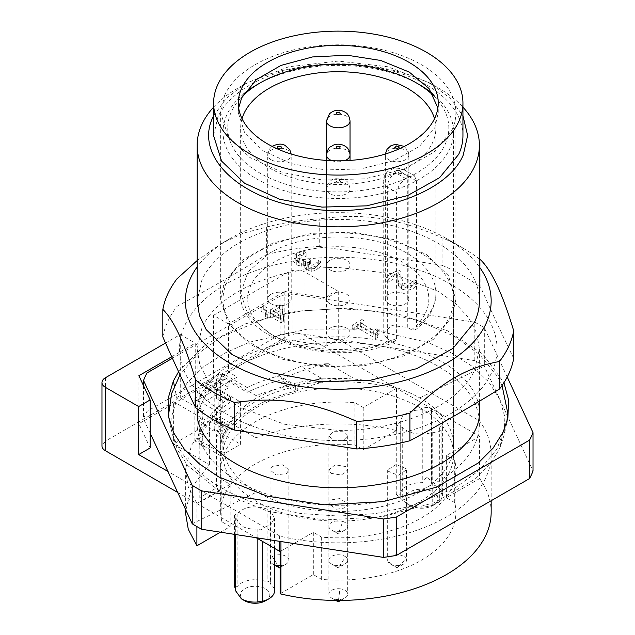 <?xml version="1.0" encoding="UTF-8"?>
<svg xmlns="http://www.w3.org/2000/svg" width="635" height="635" viewBox="0 0 635 635"><rect width="100%" height="100%" fill="white"/><g stroke="black" fill="none" stroke-linecap="round" stroke-linejoin="round"><path stroke-width="0.48" stroke-dasharray="3.17 2.38" d="M451.874 317.055L433.872 339.034L403.614 355.941L364.974 365.609L322.921 366.8L282.829 359.362L249.849 344.249L228.203 323.398L220.662 299.482L224.671 281.908L242.673 259.929L272.931 243.022L311.563 233.355L353.624 232.164L393.708 239.601L426.696 254.714L448.342 275.566L455.882 299.482L451.874 317.055M338.272 232.942A115.252 66.54 -0 0 0 223.02 299.482A115.252 66.54 -0 0 0 256.778 346.535A115.252 66.54 -0 0 0 338.272 366.022A115.252 66.54 -0 0 0 453.525 299.482A115.252 66.54 -0 0 0 419.767 252.428A115.252 66.54 -0 0 0 338.272 232.942M224.671 95.139L220.662 112.712L228.203 136.628L249.849 157.48L282.829 172.593L322.921 180.03L364.974 178.84L403.614 169.164L433.872 152.257L451.874 130.286A117.61 67.897 -0 0 0 455.882 112.712A117.61 67.897 -0 0 0 353.624 45.395A117.61 67.897 -0 0 0 224.671 95.139M238.649 107.91L238.308 112.712L244.713 133.04L263.112 150.765L291.147 163.608L325.223 169.934L360.974 168.918L393.811 160.703L419.529 146.328L434.832 127.651L438.237 112.712L437.888 107.91M462.939 135.755A124.666 71.977 -0 0 0 354.544 64.397A124.666 71.977 -0 0 0 217.853 117.126L213.606 135.755M213.606 115.8L226.52 98.131L246.793 82.947L288.766 66.754L338.272 61.071L387.779 66.754L429.752 82.947L450.024 98.131L462.939 115.8M213.606 107.164A141.129 81.478 180 0 1 238.474 87.749A141.129 81.478 180 0 1 438.063 87.749A141.129 81.478 180 0 1 462.939 107.164M479.401 300.919A141.129 81.478 -0 0 0 356.695 220.139A141.129 81.478 -0 0 0 201.954 279.837L197.144 300.919M479.401 266.97A152.892 88.273 -0 0 0 446.381 238.506L446.381 238.506A152.892 88.273 -0 0 0 230.164 238.506A152.892 88.273 -0 0 0 197.144 266.97M463.018 248.11L446.381 238.506L463.01 248.11A176.411 101.846 180 0 1 463.018 248.11A176.411 101.846 180 0 1 479.401 259.017M197.144 260.564L221.845 243.308L243.395 233.156L266.629 227.052A176.411 101.846 180 0 1 319.715 218.845C364.593 212.868 397.185 217.908 442.063 237.768A176.411 101.846 180 0 1 463.01 248.11M513.707 358.394C502.777 335.963 491.847 312.42 480.917 287.75L480.917 260.207M442.063 237.768L442.063 265.319A176.411 101.846 180 0 1 463.01 275.653A176.411 101.846 180 0 1 480.917 287.75M442.063 265.319L319.715 246.388L319.715 218.845M266.629 227.052L266.629 254.603A176.411 101.846 180 0 1 319.715 246.388M266.629 254.603C236.776 272.963 206.923 290.195 177.062 306.316L177.062 278.765M162.838 336.963A176.411 101.846 180 0 1 177.062 306.316M450.54 284.115A158.766 91.662 -0 0 0 226.004 284.115A158.766 91.662 -0 0 0 226.004 413.75A158.766 91.662 -0 0 0 450.54 413.75A158.766 91.662 -0 0 0 450.54 284.115M201.954 327.851L197.144 348.933L199.858 364.831L207.883 380.119L220.924 394.2L238.482 406.551L284.266 424.212L338.272 430.419C400.479 431.006 459.47 404.876 474.591 370.022L479.401 348.933L476.687 333.042L468.662 317.754L455.612 303.665L438.063 291.322L392.279 273.661L338.272 267.454C276.066 266.867 217.075 292.997 201.954 327.851M338.272 505.317A141.129 81.478 180 0 1 197.144 423.839A141.129 81.478 180 0 1 338.272 342.36A141.129 81.478 180 0 1 479.401 423.839A141.129 81.478 180 0 1 338.272 505.317M174.331 385.866L176.959 398.883L171.823 415.965L172.077 433.308L177.427 449.755L187.627 465.431L221.178 492.577L268.748 511.5L324.628 519.93L382.135 516.866L434.411 502.666L475.194 479.044L489.672 464.534L499.586 448.794L504.134 435.102L507.841 418.076M176.959 398.883L187.825 381.976L203.962 366.53L224.806 353.1L249.611 342.138L307.538 329.065L369.729 329.144L427.545 342.352L452.255 353.377L472.988 366.863L489.006 382.349L499.761 399.28L504.865 417.068L504.134 435.102M150.138 433.102L143.518 418.854A199.93 115.443 0 0 1 147.002 411.353L280.059 334.526A199.93 115.443 0 0 1 293.052 332.518L474.813 360.648A199.93 115.443 0 0 1 484.322 366.141L533.027 471.067M338.28 378.42C369.911 378.698 397.073 385.191 419.767 397.915C441.809 411.02 453.065 426.704 453.525 444.968C453.065 463.225 441.809 478.909 419.775 492.014C397.081 504.738 369.919 511.238 338.28 511.508M192.222 523.804L256.778 492.022C234.736 478.917 223.48 463.233 223.02 444.968C223.48 426.696 234.736 411.012 256.778 397.907C279.479 385.183 306.641 378.69 338.272 378.42M328.327 363.688L352.901 377.896L321.413 378.269L300.887 366.395L277.479 376.23A141.129 81.478 180 0 0 247.142 387.548L247.142 392.351A141.129 81.478 180 0 1 277.479 381.032L280.416 379.92C295.648 372.562 311.618 367.157 328.327 363.688A141.129 81.486 0 0 0 300.887 366.395M247.142 387.548L224.758 374.626L208.129 384.223L230.513 397.153A141.129 81.478 -0 0 0 210.907 414.663L202.184 423.378L222.758 435.229L222.202 437.594L222.107 453.406L197.493 439.222C198.707 432.348 202.724 426.22 209.55 420.838L210.907 419.465A141.129 81.478 180 0 1 230.513 401.955L208.129 389.025A5.882 3.397 -120 0 0 205.184 388.739A5.882 3.397 -120 0 0 203.97 391.43L203.97 401.995L202.303 402.955L194.818 398.629L214.781 387.104L222.266 391.43L220.599 392.39L220.599 386.628L203.97 396.232L237.228 377.023L228.497 371.983L228.497 323.969L213.535 315.325L213.535 378.706L228.917 387.588L222.266 391.43L240.601 402.019L240.601 444.27L220.647 455.795L220.647 413.544L202.303 402.955L195.651 406.789L180.269 397.907L213.535 378.706M202.184 423.378A141.129 81.486 0 0 0 197.493 439.222M338.272 511.508C306.641 511.238 279.479 504.746 256.778 492.03M143.518 385.691L143.518 418.854M147.002 372.943L147.002 411.353M280.059 334.534L280.059 296.124L172.41 358.275M280.059 296.124A199.93 115.427 180 0 1 293.052 294.116L293.052 332.526M474.813 360.64L474.813 322.231L293.052 294.116M474.813 322.231A199.93 115.427 180 0 1 484.322 327.724L484.322 366.133M507.198 377.023L484.322 327.724M178.57 371.689L205.343 344.694L245.364 323.85L294.632 311.253L348.25 308.15L400.875 314.841L447.27 330.676L482.798 354.068L503.928 382.691M352.901 377.904A117.61 83.161 -15 0 0 298.204 390.184L295.346 391.351L295.346 386.548L277.479 376.23M321.413 378.277A117.61 83.161 165 0 0 297.124 386.167L298.204 390.184L280.416 379.92M278.94 375.674L297.124 386.167L295.346 386.548C263.906 394.017 241.721 406.829 228.783 424.982L228.783 429.784A117.61 67.897 180 0 1 295.346 391.351L277.479 381.032M208.129 389.025L224.758 379.428L247.142 392.351M220.599 401.034L216.44 398.629L216.44 379.428L199.811 389.025L199.811 408.234L203.97 410.631L203.97 401.995L220.599 392.39L220.599 401.034L222.266 400.074L222.266 408.138L220.599 414.472L220.599 424.077L222.266 423.116L222.266 431.181L220.599 437.523L220.599 490.339L203.97 499.935L203.97 447.127L202.303 442.706L202.303 434.642L203.97 433.681L203.97 424.077L202.303 419.664L202.303 411.591L203.97 410.631M224.758 374.626L218.877 374.039L216.44 379.428M224.758 379.428L221.813 379.135L220.599 381.825L220.599 386.628L228.917 381.825L228.917 387.588M230.513 397.153L230.513 401.955M210.907 419.465L228.783 429.784L227.33 431.101A117.61 48.014 11.6 0 0 221.282 442.095A117.61 48.014 11.6 0 0 222.107 453.414M208.129 384.223A11.763 6.787 -120 0 0 202.248 383.643A11.763 6.787 -120 0 0 199.811 389.025M216.44 398.629L218.107 397.669L222.266 400.074M222.266 408.138L218.107 405.733L218.107 397.669M218.107 405.733L216.44 412.075L220.599 414.472M220.599 424.077L216.44 421.68L216.44 412.075M216.44 421.68L218.107 420.719L222.266 423.116M222.266 431.181L218.107 428.784L218.107 420.719M218.107 428.784L216.44 435.118L220.599 437.523M203.97 447.127L199.811 444.722L199.811 497.538L216.44 487.934L216.44 435.118M199.811 444.722L198.144 440.309L202.303 442.706M202.303 434.642L198.144 432.237L198.144 440.309M198.144 432.237L199.811 431.276L203.97 433.681M203.97 424.077L199.811 421.68L199.811 431.276M199.811 421.68L198.144 417.258L202.303 419.664M202.303 411.591L198.144 409.194L198.144 417.258M198.144 409.194L199.811 408.234M222.758 435.237L228.783 424.982L210.907 414.663M210.225 415.346L228.409 425.847L227.33 431.101L209.55 420.838M216.44 487.934L220.599 490.339M199.811 497.538L203.97 499.935M434.07 96.218A110.553 63.825 180 0 1 405.527 178.729A110.553 63.825 180 0 1 260.104 173.204A110.553 63.825 180 0 1 242.475 96.218M256.77 84.868A115.252 66.54 180 0 1 338.272 65.373A115.252 66.54 180 0 1 419.767 84.868M432.697 93.758A115.252 66.54 180 0 1 453.525 131.913A115.252 66.54 180 0 1 338.272 198.461A115.252 66.54 180 0 1 256.778 178.967A115.252 66.54 180 0 1 223.02 131.913A115.252 66.54 180 0 1 243.848 93.758M242.022 118.697A97.615 56.356 -0 0 0 240.657 128.072A97.615 56.356 -0 0 0 269.248 167.926A97.615 56.356 -0 0 0 375.626 180.142A97.615 56.356 -0 0 0 435.888 128.072A97.615 56.356 -0 0 0 434.523 118.697M419.767 407.511A115.252 66.54 -0 0 0 338.272 388.025A115.252 66.54 -0 0 0 223.02 454.565A115.252 66.54 -0 0 0 256.778 501.618A115.252 66.54 -0 0 0 338.272 521.105A115.252 66.54 -0 0 0 453.525 454.565A115.252 66.54 -0 0 0 419.767 407.511M396.589 338.431L396.589 192.476L399.336 184.46L405.614 178.475A97.615 56.356 -0 0 0 408.94 176.554L414.425 175.744L416.552 180.951L416.552 326.914A97.615 56.356 -0 0 0 435.888 293.243A97.615 56.356 -0 0 0 407.297 253.389C371.364 231.545 305.181 231.545 269.248 253.389L248.087 271.677L240.657 293.243L248.087 314.809L269.248 333.089C301.839 352.687 359.434 355.108 396.589 338.431L394.875 341.773L391.541 341.281L387.334 338.852L383.207 333.089L391.914 325.565L407.297 327.327L411.504 329.755L415.361 329.93L416.552 326.914M150.138 447.953L138.89 423.72L195.239 391.192L203.97 396.232L195.651 401.034L195.651 406.789M228.497 371.983L284.845 339.455L326.827 345.948L338.272 339.336L478.973 420.568A4.707 2.715 180 0 1 479.568 420.989A4.707 2.715 180 0 1 480.012 421.473A152.892 88.273 180 0 1 491.165 454.565A152.892 88.273 180 0 1 280.948 536.392A4.707 2.715 180 0 1 280.114 536.146A4.707 2.715 180 0 1 279.392 535.797L167.926 471.448M407.297 327.327L407.297 175.609A11.763 6.787 120 0 0 404.86 170.228L414.425 175.744M228.917 381.825L237.228 377.023M284.845 339.455L284.845 291.441L228.497 323.969M326.827 345.948L326.827 297.934L284.845 291.441M338.272 339.336L338.272 291.322L326.827 297.934M213.535 315.325L288.377 272.113A11.763 6.787 180 0 1 296.688 270.129A11.763 6.787 180 0 1 305.006 272.113L338.272 291.322M480.012 421.473L480.012 479.084A4.707 2.715 180 0 0 479.576 478.607L479.568 436.356A4.707 2.715 180 0 0 478.973 435.935L305.006 335.494A11.763 6.787 180 0 0 296.688 333.502L288.377 335.494L220.186 374.864L220.186 417.116L173.617 444L209.415 464.669L191.516 487.434L185.38 512.183M480.012 479.084A152.892 88.273 180 0 1 491.165 512.183M177.665 492.435L256.056 537.686M138.89 423.72L138.89 375.706M195.239 391.192L195.239 343.178L171.72 356.751M165.544 343.035L180.269 334.534L180.269 397.907M180.269 334.534L195.239 343.178M203.97 396.232L195.651 401.034M317.23 266.041L318.254 264.16L321.08 265.795L317.103 269.51L311.769 271.288L306.3 270.185L304.808 267.391L305.332 265.366L301.347 266.168L296.275 264.843L293.537 261.231L296.608 257.326L303.292 254.889L306.126 256.524L299.085 258.572L297.18 260.961L299.18 263.39L303.276 264.366L308.126 262.39L310.34 263.668L307.769 266.748L308.745 268.462L311.96 269.105L315 268.057L317.23 266.041L317.23 262.199L315 264.216L311.96 265.263L308.745 264.62L307.769 262.953L310.34 259.826L308.126 258.548L303.276 260.525L299.18 259.548L297.18 257.08L297.18 260.921M361.91 323.358L363.95 324.533L360.323 326.628L373.697 334.351L377.325 332.256L379.151 333.311L377.039 335.986L377.809 337.304L375.737 338.495L357.751 328.112L354.211 330.16L352.171 328.978L361.91 323.358L361.91 319.516L363.95 320.699L360.323 322.786L373.697 330.51L377.325 328.414L379.151 329.47L379.151 333.311M268.018 315.143L261.16 311.182L263.731 309.697L270.589 313.658L279.408 308.57L282.218 310.19L283.575 321.286L281.122 322.707L270.169 316.381L267.795 317.754L265.644 316.516L268.018 315.143L268.018 311.301L261.16 307.34L263.731 305.856L270.589 309.816L279.408 304.729L282.218 306.356L283.575 317.444L281.122 318.865L270.169 312.547L267.795 313.912L265.644 312.674L268.018 311.301M398.169 273.725L401.002 275.36L400.987 280.908L404.154 287.298L407.646 288.179L410.901 287.234L413.099 285.234L414.083 283.393L416.933 285.036L413.02 288.679C409.146 290.314 405.336 290.409 401.582 288.949L398.621 286.052L397.883 282.535L397.978 276.503L388.175 282.162L385.866 280.829L398.169 273.725L398.169 269.883L401.002 271.518L401.002 275.36M332.605 271.002A11.763 6.787 -0 0 0 350.036 265.049A11.763 6.787 -0 0 0 343.94 259.104A11.763 6.787 -0 0 0 326.509 265.049A11.763 6.787 -0 0 0 332.605 271.002M408.567 297.561A11.763 6.787 -0 0 0 395.819 292.251A11.763 6.787 -0 0 0 385.318 299.006A11.763 6.787 -0 0 0 385.588 300.45A11.763 6.787 -0 0 0 398.335 305.752A11.763 6.787 -0 0 0 408.837 299.006A11.763 6.787 -0 0 0 408.567 297.561M336.145 339.63A11.763 6.787 -0 0 0 350.036 332.954A11.763 6.787 -0 0 0 340.392 326.271A11.763 6.787 -0 0 0 326.509 332.954A11.763 6.787 -0 0 0 336.145 339.63M270.621 294.529A11.763 6.787 -0 0 0 267.708 299.006A11.763 6.787 -0 0 0 275.328 305.356A11.763 6.787 -0 0 0 288.314 303.474A11.763 6.787 -0 0 0 291.227 299.006A11.763 6.787 -0 0 0 283.607 292.648A11.763 6.787 -0 0 0 270.621 294.529M329.081 303.236A11.763 6.787 -0 0 0 342.154 305.411A11.763 6.787 -0 0 0 350.036 299.006A11.763 6.787 -0 0 0 347.464 294.767A11.763 6.787 -0 0 0 334.391 292.592A11.763 6.787 -0 0 0 326.509 299.006A11.763 6.787 -0 0 0 329.081 303.236M105.418 377.746L105.418 441.119L173.617 401.749L173.617 444M173.617 401.749L209.415 422.418L191.516 445.183L185.38 469.932L188.285 487.061L196.898 503.539L230.164 484.33L221.845 479.528A117.61 67.897 180 0 1 220.662 469.932A117.61 67.897 180 0 1 354.901 402.709L363.22 407.511L396.486 388.31C351.29 377.349 297.109 380.135 255.984 395.534L220.186 374.864M479.576 436.356L446.381 455.525L454.7 460.327A117.61 67.897 180 0 1 455.882 469.932A117.61 67.897 180 0 1 321.643 537.146L313.325 532.344L280.122 551.513M272.391 466.352L270.058 469.932L276.154 475.012L286.544 473.512L288.877 469.932L282.781 464.844L272.391 466.352M406.265 468.773L396.065 464.526L387.667 469.932L387.882 471.083L398.081 475.329L406.487 469.932L406.265 468.773M431.562 410.52C432.76 407.067 422.862 406.233 422.259 409.702C408.575 410.266 401.249 414.496 400.28 422.394L399.272 422.553L396.28 425.085L402.701 427.609L406.464 430.562C414.536 434.65 423.291 435.213 432.729 432.252L433.467 432.681L441.103 430.554L439.341 428.434L442.603 421.918L436.404 413.274L431.292 411.099L431.617 410.107M400.264 494.895L400.264 421.918L400.28 495.371A21.169 12.224 180 0 1 400.264 494.895A21.169 12.224 180 0 1 422.259 482.687L426.982 476.631L431.617 481.727L431.292 484.084A21.169 12.224 180 0 1 436.404 486.251A21.169 12.224 180 0 1 442.603 494.895A21.169 12.224 180 0 1 439.341 501.42L432.729 505.238C423.291 508.19 414.536 507.627 406.464 503.539L396.28 494.324L399.272 494.697L400.28 495.371M267.081 509.127C254.444 504.968 244.459 506.508 237.109 513.763L234.434 515.112L235.902 516.366L235.704 517.938L241.387 525.867C246.007 528.407 251.492 529.463 257.842 529.034C260.04 530.288 261.541 530.058 262.35 528.336L271.193 524.216L274.518 517.946L270.383 511.032L270.875 510.199L267.081 509.127L267.081 582.105L270.192 580.652L270.883 582.12L270.383 584.01A19.407 11.2 180 0 1 274.518 590.923M262.374 541.337L262.35 601.313M333.74 440.738L343.059 440.658L347.678 435.975L342.805 431.221L333.486 431.3L328.866 435.975L333.74 440.738M336.574 509.222L344.297 508.056L347.678 503.88L339.971 498.538L332.248 499.705L328.866 503.88L336.574 509.222M330.914 473.313L341.376 475.059L347.678 469.932L345.63 466.542L335.161 464.804L328.866 469.932L330.914 473.313M479.576 478.607L446.381 497.776L454.7 502.579A117.61 67.897 180 0 1 455.882 512.183A117.61 67.897 180 0 1 321.643 579.398L313.325 574.596L280.122 593.765M446.381 455.525L446.381 497.776M313.325 532.344L313.325 574.596M105.418 441.119L101.973 445.921M318.087 264.255L318.087 260.413L317.23 262.199M318.087 260.413L321.08 261.953L321.08 265.795M318.254 264.16L318.254 260.318M311.769 271.288L311.769 267.446L317.103 265.676L321.08 261.953M305.522 265.478L305.522 261.636L304.808 263.501L306.3 266.343L311.769 267.446M305.522 261.636L305.332 265.366M301.347 266.168L301.347 262.326L305.332 261.525M303.292 254.889L303.292 251.047L296.608 253.484L293.537 257.389L296.275 261.001L301.347 262.326M303.292 251.047L306.126 252.682L305.927 256.635M306.126 256.524L306.126 252.682M297.18 260.961L297.18 257.119L299.085 254.73L305.927 252.793M308.126 262.39L308.126 258.548M310.34 263.668L310.34 259.826M363.95 324.533L363.95 320.699M360.323 326.628L360.323 322.786M373.697 334.351L373.697 330.51M377.325 332.256L377.325 328.414M377.809 337.304L377.809 333.462L377.031 332.145L379.151 329.47M377.809 333.462L375.737 334.653L357.751 324.271L354.211 326.319L352.171 325.136L361.91 319.516M375.737 338.495L375.737 334.653M357.751 328.112L357.751 324.271M354.211 330.16L354.211 326.319M352.171 328.978L352.171 325.136M261.16 311.182L261.16 307.34M263.731 309.697L263.731 305.856M270.589 313.658L270.589 309.816M279.408 308.57L279.408 304.729M282.218 310.19L282.218 306.356M283.575 321.286L283.575 317.444M281.122 322.707L281.122 318.865M270.169 316.381L270.169 312.547M267.795 317.754L267.795 313.912M265.644 316.516L265.644 312.674M413.099 285.234L413.099 281.392L410.901 283.393L407.646 284.337L404.154 283.456L400.987 277.074L401.002 271.518M413.941 283.48L413.941 279.638L413.099 281.392M413.941 279.638L416.933 281.202L416.933 285.036M414.083 283.393L414.083 279.559M398.621 286.052L398.621 282.21L401.582 285.107C405.257 286.56 409.067 286.464 413.02 284.837L416.933 281.202M397.883 282.535L397.883 278.694L398.621 282.21M397.978 276.503L397.883 278.694M397.978 272.661L388.175 278.32L385.866 276.987L398.169 269.883M388.175 282.162L388.175 278.32M385.866 280.829L385.866 276.987M214.781 387.104L214.781 429.355L240.601 444.27M214.781 429.355L194.818 440.881L194.818 398.629M220.647 455.795L194.818 440.881M240.601 402.019L220.647 413.544M220.464 532.186L230.164 526.582L221.845 521.779A117.61 67.897 180 0 1 220.662 512.183A117.61 67.897 180 0 1 354.901 444.96L363.22 449.763L396.486 430.562C351.29 419.6 297.109 422.386 255.984 437.785L220.186 417.116M255.984 437.785L255.984 395.534M209.415 422.418L209.415 464.669M230.164 484.33L230.164 526.582M196.898 503.539L196.898 526.59M221.845 479.528L221.845 521.779M354.901 402.709L354.901 444.96M363.22 407.511L363.22 449.763M396.486 388.31L396.486 430.562M454.7 460.327L454.7 502.579M321.643 537.146L321.643 579.398M422.259 409.702L422.259 482.687M402.701 427.609L402.701 500.586M432.729 432.252L432.729 505.238M439.341 428.434L439.341 501.42M431.292 411.099L431.292 484.084M237.109 513.763L237.109 586.74A19.407 11.2 180 0 1 267.081 582.105M235.902 516.366L235.704 589.129M234.434 586.573L237.109 586.74M235.902 589.343L235.704 590.923M257.842 529.034L257.842 538.726M270.383 511.032L270.383 584.01M272.74 311.055L279.456 307.181L280.535 315.555L272.74 311.055L272.74 314.897L280.535 319.397L280.535 315.555M409.789 505.46A16.462 9.509 -0 0 0 433.078 505.46A16.462 9.509 -0 0 0 433.078 492.014A16.462 9.509 -0 0 0 409.789 492.014A16.462 9.509 -0 0 0 409.789 505.46L406.464 503.539M265.509 600.766A14.7 8.485 -0 0 0 265.509 588.764A14.7 8.485 -0 0 0 244.713 588.764A14.7 8.485 -0 0 0 244.713 600.766M280.535 319.397L279.456 307.181M279.456 311.023L272.74 314.897M274.518 564.809A9.406 5.429 180 0 1 272.812 564.031A9.406 5.429 180 0 1 270.058 560.197A9.406 5.429 180 0 1 272.391 556.617A9.406 5.429 180 0 1 282.781 555.109A9.406 5.429 180 0 1 288.877 560.197A9.406 5.429 180 0 1 286.544 563.777A9.406 5.429 180 0 1 286.123 564.031A9.406 5.429 180 0 1 280.114 565.61M272.391 556.617L279.471 567.873L286.544 563.777M342.805 521.486A9.406 5.429 180 0 1 347.678 526.24A9.406 5.429 180 0 1 344.924 530.082A9.406 5.429 180 0 1 333.74 531.003A9.406 5.429 180 0 1 331.621 530.082A9.406 5.429 180 0 1 328.866 526.24A9.406 5.429 180 0 1 342.805 521.486L338.272 533.924L333.74 531.003M345.63 556.808A9.406 5.429 180 0 1 347.678 560.197A9.406 5.429 180 0 1 344.924 564.031A9.406 5.429 180 0 1 331.621 564.031A9.406 5.429 180 0 1 330.914 563.578A9.406 5.429 180 0 1 328.866 560.197A9.406 5.429 180 0 1 335.161 555.069A9.406 5.429 180 0 1 345.63 556.808L338.272 567.873L330.914 563.578M339.971 588.804A9.406 5.429 180 0 1 347.678 594.146A9.406 5.429 180 0 1 344.924 597.987A9.406 5.429 180 0 1 336.574 599.488A9.406 5.429 180 0 1 331.621 597.987A9.406 5.429 180 0 1 328.866 594.146A9.406 5.429 180 0 1 339.971 588.804L338.272 601.829M337.272 600.448L336.574 599.488M406.265 559.038A9.406 5.429 180 0 1 406.487 560.197A9.406 5.429 180 0 1 403.725 564.031A9.406 5.429 180 0 1 390.422 564.031A9.406 5.429 180 0 1 387.882 561.348A9.406 5.429 180 0 1 387.667 560.197A9.406 5.429 180 0 1 396.065 554.792A9.406 5.429 180 0 1 406.265 559.038L397.073 567.873L387.882 561.348M331.621 530.082L338.272 533.924L344.924 530.082M331.621 564.031L338.272 567.873L344.924 564.031M390.422 564.031L397.073 567.873L403.725 564.031M419.767 397.915L484.322 366.141M503.19 432.062L499.586 448.794M220.599 381.825L203.97 391.43M411.504 329.755A90.559 52.284 -0 0 0 397.105 259.255A90.559 52.284 -0 0 0 274.241 262.033A90.559 52.284 -0 0 0 269.43 332.97A90.559 52.284 -0 0 0 391.541 341.281M387.334 338.852L387.334 187.134L396.589 192.476M416.552 180.951L407.297 175.609A14.113 8.152 -0 0 0 387.334 175.609A14.113 8.152 -0 0 0 383.207 181.372A14.113 8.152 -0 0 0 387.334 187.134A11.763 6.787 -60 0 1 389.771 178.935A11.763 6.787 -60 0 1 395.653 172.728A2.349 1.357 180 0 1 395.653 170.807A2.349 1.357 180 0 1 398.978 170.807L408.94 176.554M405.614 178.475L395.653 172.728M383.207 333.089L383.207 181.372C383.643 176.109 385.834 172.395 389.771 170.228C393.414 168.767 395.788 166.489 404.86 170.228A11.763 6.787 120 0 0 398.978 170.807M305.006 272.113L305.006 335.494M478.973 435.935L478.973 420.568M280.948 536.392L280.948 541.544M279.392 535.797L279.392 541.298M288.377 335.494L288.377 272.113M317.103 269.51L317.103 265.676M306.3 270.185L306.3 266.343M296.275 264.843L296.275 261.001M296.608 257.326L296.608 253.484M299.085 258.572L299.085 254.73M299.18 263.39L299.18 259.548M303.276 264.366L303.276 260.525M306.999 263.041L306.999 259.199M309.451 264.184L309.451 260.342M308.745 268.462L308.745 264.62M311.96 269.105L311.96 265.263M315 268.057L315 264.216M400.987 280.908L400.987 277.074M404.154 287.298L404.154 283.456M407.646 288.179L407.646 284.337M410.901 287.234L410.901 283.393M413.02 288.679L413.02 284.837M401.582 288.949L401.582 285.107M350.036 121.015A11.763 6.787 -0 0 0 343.94 115.062A11.763 6.787 -0 0 0 327.97 117.745A11.763 6.787 -0 0 0 326.509 121.015M394.573 148.328A11.763 6.787 -0 0 0 385.318 154.964A11.763 6.787 -0 0 0 385.588 156.408A11.763 6.787 -0 0 0 399.574 161.6A11.763 6.787 -0 0 0 408.837 154.964A11.763 6.787 -0 0 0 408.567 153.519A11.763 6.787 -0 0 0 394.573 148.328M349.837 190.135A11.763 6.787 -0 0 0 350.036 188.912A11.763 6.787 -0 0 0 340.392 182.237A11.763 6.787 -0 0 0 326.707 187.69A11.763 6.787 -0 0 0 326.509 188.912A11.763 6.787 -0 0 0 336.145 195.588A11.763 6.787 -0 0 0 349.837 190.135M271.716 160.068A11.763 6.787 -0 0 0 288.314 159.433A11.763 6.787 -0 0 0 291.227 154.964A11.763 6.787 -0 0 0 287.218 149.852A11.763 6.787 -0 0 0 270.621 150.487A11.763 6.787 -0 0 0 267.708 154.964A11.763 6.787 -0 0 0 271.716 160.068M350.036 265.049L350.036 154.964A11.763 6.787 -0 0 0 347.464 150.725A11.763 6.787 -0 0 0 330.938 149.654A11.763 6.787 -0 0 0 326.509 154.964L326.509 265.049M332.01 160.711A11.763 6.787 -0 0 0 344.535 160.711M340.582 181.475L338.693 179.895L335.955 180.983L337.844 182.562L340.582 181.475M220.662 299.482L220.662 112.712M455.882 299.482L455.882 112.712M438.237 112.712L438.237 103.108M238.308 112.712L238.308 103.108M246.793 82.947L238.474 87.749M429.752 82.947L438.063 87.749M230.164 238.506L221.845 243.308M197.144 348.933L197.144 408.789M197.144 412.337L197.144 423.839M479.401 348.933L479.401 401.209M479.401 412.337L479.401 423.839M168.362 416.235L172.077 433.308M453.525 444.968L453.525 299.482M223.02 444.968L223.02 299.482M218.877 374.039L202.248 383.643M221.813 379.135L205.184 388.739M222.202 437.594L221.282 442.095M453.525 454.565L453.525 131.913M223.02 454.565L223.02 131.913M415.361 329.938C431.459 317.071 436.174 303.268 435.888 293.243L435.888 128.072M394.875 341.773C335.137 369.618 237.244 340.828 240.657 293.243L240.657 128.072M491.165 454.565L491.165 500.729M304.808 263.501L304.808 267.343M307.769 262.953L307.769 266.795M377.031 332.145L377.031 335.986M400.923 274.82L400.923 278.662M397.835 277.154L397.835 280.995M385.318 299.006L385.358 154.019M408.837 299.006L408.837 154.964L408.178 151.352L404.336 146.423M350.036 332.954L350.036 188.912C348.274 180.023 346.432 181.777 344.416 179.681L339.685 178.221C333.931 177.641 329.692 180.173 326.993 185.817L326.509 188.912L326.509 332.954M267.708 299.006L267.708 154.964C267.938 151.074 269.542 148.153 272.518 146.209M291.227 299.006L291.187 154.019M350.036 299.006L350.036 160.425M326.509 299.006L326.509 160.425M220.662 469.932L220.662 512.183M455.882 469.932L455.882 512.183M396.28 425.077L396.28 494.324M441.103 430.562L441.103 500.642M442.603 421.918L442.603 494.895M431.617 410.115L431.617 481.727M234.434 515.104L234.434 534.345M235.704 517.938L235.704 534.543M274.518 517.938L274.518 548.346M270.875 510.199L270.875 582.12M185.38 469.932L185.38 509.056M433.078 505.46L439.73 501.618M270.058 469.932L270.058 560.197M288.877 469.932L288.877 560.197M280.114 567.5L286.123 564.031M274.518 565.015L272.812 564.031M347.678 435.975L347.678 526.24M328.866 435.975L328.866 526.24M347.678 469.932L347.678 560.197M328.866 469.932L328.866 560.197M347.678 503.88L347.678 594.146M328.866 503.88L328.866 594.146M340.67 600.44L344.924 597.987M335.867 600.44L331.621 597.987M406.487 469.932L406.487 560.197M387.667 469.932L387.667 560.197M479.401 412.313C479.481 404.701 477.036 396.907 472.051 388.922C461.01 371.578 439.809 357.64 408.456 347.115C367.435 334.835 325.295 333.55 282.059 343.257C259.159 348.869 240.276 357.013 225.409 367.697C206.113 382.484 196.691 397.359 197.144 412.313M506.928 421.886L496.991 449.032L479.512 470.17L455.097 487.918L410.504 506.357L375.515 513.572L338.749 516.057L300.553 513.509L259.604 504.428C245.793 500.07 233.204 494.641 221.837 488.14C207.748 480.076 196.223 470.646 187.246 459.851C175.228 445.294 169.116 429.45 168.918 412.313M502.063 385.508L497.618 376.65L479.671 354.608L454.223 336.209L416.941 320.199L375.991 311.118L337.796 308.57L301.03 311.055L266.041 318.27L221.448 336.709L197.398 354.124L180.023 374.825"/><path stroke-width="0.95" d="M437.888 107.91L429.022 88.503L409.17 72.025L380.746 60.468L347.186 55.229L312.539 56.944L281.011 65.397L256.413 79.581L241.713 97.774L238.649 107.91M434.832 118.046A99.965 57.714 -0 0 0 438.237 103.108A99.965 57.714 -0 0 0 351.322 45.887A99.965 57.714 -0 0 0 241.713 88.17A99.965 57.714 -0 0 0 238.308 103.108A99.965 57.714 -0 0 0 325.223 160.33A99.965 57.714 -0 0 0 434.832 118.046M458.684 121.737A124.666 71.977 -0 0 0 462.939 103.108A124.666 71.977 -0 0 0 354.544 31.75A124.666 71.977 -0 0 0 217.853 84.479A124.666 71.977 -0 0 0 213.606 103.108A124.666 71.977 -0 0 0 322.001 174.466A124.666 71.977 -0 0 0 458.684 121.737M213.606 103.108L213.606 135.755L221.599 161.107L244.546 183.213L279.503 199.231L322.001 207.113L366.578 205.851L407.535 195.604L439.603 177.681L458.684 154.384A124.666 71.977 -0 0 0 462.939 135.755L462.939 103.108M462.939 115.8L467.638 135.43L463.233 155.091C447.096 193.794 371.507 219.107 305.3 207.978C237.808 198.787 193.635 154.813 213.312 116.427L213.606 115.8M462.939 107.164A141.129 81.478 180 0 1 479.401 145.359A141.129 81.478 180 0 1 474.591 166.449A141.129 81.478 180 0 1 319.849 226.139A141.129 81.478 180 0 1 197.144 145.359A141.129 81.478 180 0 1 201.954 124.269A141.129 81.478 180 0 1 213.606 107.164M197.144 145.359L197.144 300.919L199.422 315.508L206.192 329.621L232.164 354.647L271.748 372.785L319.849 381.706L370.316 380.27L416.679 368.673L452.985 348.385L474.591 322.008A141.129 81.478 -0 0 0 479.401 300.919L479.401 145.359M197.144 266.97A152.892 88.273 -0 0 0 230.164 363.339A152.892 88.273 -0 0 0 423.347 374.261A152.892 88.273 -0 0 0 479.401 266.97M479.401 259.017A176.411 101.846 180 0 1 480.917 260.207C491.847 270.835 502.777 294.378 513.707 330.843A176.411 101.846 180 0 1 499.483 361.49C466.63 367.538 442.77 381.31 409.916 413.202A176.411 101.846 180 0 1 356.83 421.41C311.952 401.55 279.36 396.51 234.482 402.487A176.411 101.846 180 0 1 213.535 392.144A176.411 101.846 180 0 1 195.628 380.048C184.698 343.583 173.768 320.04 162.838 309.412A176.411 101.846 180 0 1 177.062 278.765L197.144 260.564M234.482 402.487L234.482 430.03A176.411 101.846 180 0 1 213.535 419.695A176.411 101.846 180 0 1 195.628 407.599L195.628 380.048M234.482 430.03L356.83 448.961L356.83 421.41M409.916 413.202L409.916 440.746A176.411 101.846 180 0 1 356.83 448.961M409.916 440.746C439.769 424.632 469.622 407.392 499.483 389.041L499.483 361.49M513.707 330.843L513.707 358.394A176.411 101.846 180 0 1 499.483 389.041M162.838 309.412L162.838 336.963C173.768 361.625 184.698 385.175 195.628 407.599M529.542 440.158L529.542 478.568A199.93 115.419 -0 0 0 533.027 471.067L533.027 432.657A199.93 115.427 180 0 1 529.542 440.158L396.486 516.977A199.93 115.427 180 0 1 383.492 518.993L201.732 490.871A199.93 115.427 180 0 1 192.222 485.378L192.222 523.796L150.138 433.102M529.542 478.568L396.486 555.387A199.93 115.419 -0 0 1 383.492 557.395L201.732 529.288A199.93 115.419 -0 0 1 192.222 523.804M396.486 516.977L396.486 555.387M383.492 518.993L383.492 557.403M201.732 490.871L201.732 529.28M143.518 385.691L143.518 380.444L192.222 485.378M143.518 380.444A199.93 115.427 180 0 1 147.002 372.943L172.41 358.275M533.027 432.657L507.198 377.023M503.928 382.691L508.659 400.28L507.833 418.076L503.19 432.062L493.062 448.151L478.266 462.978L436.586 487.14L383.143 501.658L324.334 504.793L267.192 496.173L218.551 476.829L199.303 463.812L184.237 449.072L173.823 433.054L168.362 416.227L168.108 398.502L173.355 381.04L178.57 371.689M242.475 96.218A110.553 63.825 180 0 1 260.096 82.947A110.553 63.825 180 0 1 416.441 82.947L419.767 84.868A115.252 66.54 180 0 1 419.775 84.868A115.252 66.54 180 0 1 432.697 93.758M243.848 93.758A115.252 66.54 180 0 1 256.77 84.868L260.096 82.947M419.775 84.868L416.441 82.947A110.553 63.825 180 0 1 434.07 96.218M434.523 118.697A97.615 56.356 -0 0 0 407.297 88.225A97.615 56.356 -0 0 0 308.578 74.39A97.615 56.356 -0 0 0 242.022 118.697M171.72 356.751L138.89 375.706L150.138 399.939L150.138 447.953L138.684 454.565L138.684 406.551L105.418 387.35A11.763 6.787 180 0 1 101.973 382.548L101.973 445.921A11.763 6.787 180 0 0 105.418 450.723L177.665 492.435M167.926 471.448L138.684 454.565M491.165 500.729L491.165 512.183A152.892 88.273 180 0 1 280.948 594.011A4.707 2.715 180 0 1 280.114 593.757L280.114 551.505A4.707 2.715 180 0 1 279.392 551.164L256.056 537.686M150.138 399.939L138.684 406.551M101.973 382.548A11.763 6.787 180 0 1 105.418 377.746L165.544 343.035M185.38 509.056L185.38 512.183L188.285 529.312L196.898 545.79L220.464 532.186M196.898 526.59L196.898 545.79M235.704 589.129L234.434 586.573L234.434 534.345M235.704 534.543L235.704 590.923L241.387 598.845C246.015 601.393 251.5 602.448 257.842 602.012L257.842 538.726M274.518 548.346L274.518 590.923A19.407 11.2 180 0 1 268.835 598.845A19.407 11.2 180 0 1 262.35 601.313L262.374 541.337M262.35 601.313C261.493 601.012 259.993 601.242 257.842 602.012M268.835 598.845L265.509 600.766A14.7 8.485 -0 0 1 244.713 600.766L241.387 598.845M280.114 565.61A9.406 5.429 180 0 1 274.518 564.809M340.67 600.44L338.272 601.829L337.272 600.448M274.518 565.015L279.471 567.873L280.114 567.5M173.355 381.04L174.331 385.866M280.948 541.544L280.948 594.011M279.392 541.298L279.392 551.164M105.418 450.723L105.418 387.35M326.509 160.425L326.509 121.015A11.763 6.787 -0 0 0 332.605 126.96A11.763 6.787 -0 0 0 348.575 124.285A11.763 6.787 -0 0 0 350.036 121.015L350.036 154.964A11.763 6.787 -0 0 1 345.607 160.274A11.763 6.787 -0 0 1 344.535 160.711M350.036 160.425L350.036 154.964C349.702 151.035 348.234 148.217 345.63 146.494C341.487 143.867 337.233 143.486 332.867 145.351C330.47 147.78 328.597 145.129 326.509 154.964A11.763 6.787 -0 0 0 329.081 159.195A11.763 6.787 -0 0 0 332.01 160.711M340.336 113.982L339.408 112.141L336.209 112.673L337.137 114.522L340.336 113.982M396.573 145.955L394.779 147.566L397.573 148.606L399.375 146.995L396.573 145.955M277.916 148.304L281.241 148.177L281.019 146.256L277.701 146.383L277.916 148.304M339.741 148.344L340.114 146.431L336.804 146.217L336.431 148.13L339.741 148.344M197.144 408.789L197.144 412.337M479.401 401.209L479.401 412.337M326.509 121.015L329.398 113.871C333.327 110.419 337.614 109.418 342.249 110.855C345.281 112.347 348.925 112.903 350.036 121.015M385.358 154.019L387.009 149.32L390.898 145.748L395.399 144.304L404.336 146.423M291.187 154.019L289.75 149.669L285.266 145.542C282.003 143.454 277.757 143.677 272.518 146.209L272.209 146.423M338.272 601.829L335.867 600.44M197.144 412.29L197.144 412.313C196.699 426.966 205.772 441.579 224.345 456.16C236.069 464.82 250.65 471.94 268.089 477.512C309.11 489.791 351.242 491.077 394.486 481.37C417.385 475.758 436.269 467.614 451.136 456.93C470.432 442.143 479.854 427.268 479.401 412.313L479.401 412.282M506.928 421.886L507.627 412.313L502.063 385.508M180.023 374.825L171.633 393.509L168.918 412.313"/></g></svg>
